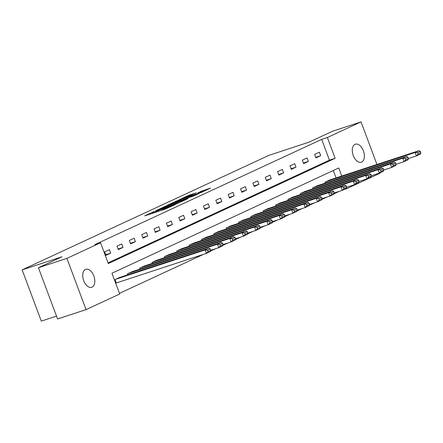 <?xml version="1.0" encoding="UTF-8"?>
<svg xmlns="http://www.w3.org/2000/svg" width="443" height="443" viewBox="0 0 443 443"><rect width="100%" height="100%" fill="white"/><g stroke="black" fill="none" stroke-linecap="round" stroke-linejoin="round"><path stroke-width="0.66" d="M153.871 211.582L144.628 215.918L164.757 209.312L175.079 204.649L164.53 208.636L162.664 209.113L164.27 208.166L155.809 211.505L152.265 212.529L153.871 211.582M361.649 162.072A9.48 5.56 -108.2 0 1 361.294 162.21A9.48 5.56 -108.2 0 1 353.154 155.249A9.48 5.56 -108.2 0 1 355.02 144.34A9.48 5.56 -108.2 0 1 355.38 144.202A9.48 5.56 -108.2 0 1 363.515 151.163A9.48 5.56 -108.2 0 1 361.649 162.072M92.078 287.164A9.48 5.56 -108.2 0 1 91.718 287.308A9.48 5.56 -108.2 0 1 83.583 280.347A9.48 5.56 -108.2 0 1 85.449 269.438A9.48 5.56 -108.2 0 1 85.804 269.294A9.48 5.56 -108.2 0 1 93.938 276.255A9.48 5.56 -108.2 0 1 92.078 287.164M196.36 192.827L188.48 195.418L179.061 199.815L201.67 192.328L210.503 188.081L201.786 191.049L197.617 193.01L203.149 191.354L197.423 193.685L182.61 198.431L196.36 192.827M341.774 176.021L338.768 167.975L111.957 273.226L119.721 294.002L86.064 309.618L57.584 318.971L38.425 267.727L62.026 256.774L22.15 269.87L269.078 155.283L308.948 142.192L332.549 131.239L361.034 121.886L376.954 164.469M38.425 267.727L66.904 258.374L100.561 242.758L108.33 263.53L335.141 158.278L327.371 137.507L361.034 121.886M108.086 262.871L329.442 160.15L321.679 139.373L94.868 244.625L100.561 242.758M321.679 139.373L327.371 137.507M166.197 205.906L155.471 210.885L175.6 204.278L186.913 199.151L166.197 205.906L166.446 206.571M167.216 205.286L178.285 200.297L199.001 193.541L192.932 196.232L182.876 199.643L180.03 200.989L188.02 198.558L167.249 205.375M22.15 269.87L41.31 321.114L56.516 316.119M105.932 255.34L110.684 253.13L109.393 249.669L104.642 251.873L105.932 255.34M118.287 249.603L123.038 247.399L121.747 243.938L116.996 246.142L118.287 249.603M130.641 243.871L135.397 241.668L134.102 238.207L129.35 240.411L130.641 243.871M142.995 238.14L147.752 235.936L146.456 232.47L141.705 234.674L142.995 238.14M155.349 232.403L160.106 230.199L158.81 226.738L154.059 228.942L155.349 232.403M167.703 226.672L172.46 224.468L171.164 221.007L166.413 223.211L167.703 226.672M180.057 220.941L184.814 218.737L183.518 215.27L178.767 217.48L180.057 220.941M192.412 215.209L197.168 213L195.872 209.539L191.121 211.743L192.412 215.209M204.766 209.473L209.522 207.269L208.227 203.808L203.475 206.012L204.766 209.473M217.12 203.741L221.877 201.537L220.581 198.071L215.83 200.28L217.12 203.741M229.474 198.01L234.231 195.8L232.935 192.34L228.184 194.543L229.474 198.01M241.834 192.273L246.585 190.069L245.289 186.608L240.538 188.812L241.834 192.273M254.188 186.542L258.939 184.338L257.643 180.877L252.892 183.081L254.188 186.542M266.542 180.81L271.293 178.607L269.997 175.14L265.246 177.344L266.542 180.81M278.896 175.074L283.647 172.87L282.352 169.409L277.6 171.613L278.896 175.074M291.25 169.342L296.002 167.138L294.706 163.677L289.955 165.881L291.25 169.342M303.605 163.611L308.356 161.407L307.06 157.941L302.309 160.15L303.605 163.611M315.959 157.88L320.71 155.67L319.414 152.209L314.663 154.413L315.959 157.88M119.477 293.344L203.525 254.343M210.519 251.092L215.879 248.606M222.873 245.361L228.234 242.875M235.227 239.63L240.588 237.143M247.582 233.898L252.942 231.412M259.936 228.162L265.296 225.675M272.29 222.43L277.65 219.944M284.644 216.699L290.004 214.213M296.998 210.962L302.359 208.476M309.352 205.231L314.713 202.744M321.707 199.5L327.067 197.013M334.061 193.768L339.421 191.276M336.076 177.892L333.319 170.505M119.765 277.418L114.997 279.577L116.293 283.038L116.686 282.856M127.711 274.81L127.351 273.84L132.119 271.686M140.066 269.078L139.706 268.109L144.473 265.95M152.42 263.341L152.06 262.378L156.828 260.218M164.774 257.61L164.414 256.641L169.182 254.487M177.128 251.879L176.768 250.91L181.536 248.756M189.482 246.142L189.122 245.178L193.89 243.019M201.836 240.411L201.476 239.447L206.244 237.287M214.19 234.679L213.831 233.71L218.598 231.556M226.545 228.948L226.185 227.979L230.953 225.819M238.899 223.211L238.539 222.248L243.307 220.088M251.253 217.48L250.893 216.511L255.661 214.357M263.607 211.748L263.247 210.779L268.015 208.625M275.961 206.012L275.601 205.048L280.369 202.888M288.315 200.28L287.956 199.311L292.723 197.157M300.67 194.549L300.31 193.58L305.077 191.426M313.024 188.812L312.664 187.849L317.432 185.689M325.378 183.081L325.018 182.117L329.786 179.958M86.064 309.618L66.904 258.374M380.066 172.803L380.194 173.13L346.531 188.751L346.337 188.225M343.685 189.687L346.531 188.751M329.442 160.15L335.141 158.278M110.684 253.13L105.722 254.764M123.038 247.399L118.076 249.032M135.397 241.668L130.43 243.296M147.752 235.936L142.784 237.564M160.106 230.199L155.139 231.833M172.46 224.468L167.493 226.096M184.814 218.737L179.847 220.365M197.168 213L192.201 214.633M209.522 207.269L204.555 208.902M221.877 201.537L216.909 203.165M234.231 195.8L229.264 197.434M246.585 190.069L241.618 191.703M258.939 184.338L253.972 185.966M271.293 178.607L266.326 180.235M283.647 172.87L278.68 174.503M296.002 167.138L291.034 168.766M308.356 161.407L303.389 163.035M320.71 155.67L315.743 157.304M157.553 209.982L175.456 204.179L178.69 202.689L164.746 207.13L157.553 209.982M176.297 201.692L170.577 204.024L178.706 201.366L181.552 200.014L176.297 201.692M116.271 282.988L206.372 253.407L205.076 249.946L115.39 279.389M119.35 277.556L209.035 248.108L210.309 248.933L207.54 250.223L208.055 251.607L210.829 250.317L210.309 248.933M210.829 250.317L210.331 251.569L206.372 253.407L208.055 251.607M207.54 250.223L205.076 249.946L209.035 248.108M210.813 250.273L218.726 247.676L217.43 244.209L127.745 273.658M131.704 271.819L221.389 242.376L222.663 243.201L219.894 244.486L220.409 245.871L223.183 244.586L222.663 243.201M223.183 244.586L222.685 245.837L218.726 247.676L220.409 245.871M219.894 244.486L217.43 244.209L221.389 242.376M223.167 244.542L231.08 241.939L229.784 238.478L140.099 267.926M144.058 266.088L233.743 236.64L235.017 237.47L232.248 238.755L232.763 240.139L235.538 238.855L235.017 237.47M235.538 238.855L235.039 240.1L231.08 241.939L232.763 240.139M232.248 238.755L229.784 238.478L233.743 236.64M235.521 238.805L243.434 236.208L242.138 232.747L152.453 262.195M156.418 260.357L246.098 230.908L247.371 231.733L244.602 233.024L245.117 234.408L247.892 233.123L247.371 231.733M247.892 233.123L247.393 234.369L243.434 236.208L245.117 234.408M244.602 233.024L242.138 232.747L246.098 230.908M247.875 233.073L255.788 230.476L254.492 227.01L164.807 256.458M168.772 254.62L258.452 225.177L259.725 226.002L256.957 227.287L257.472 228.677L260.246 227.386L259.725 226.002M260.246 227.386L259.748 228.638L255.788 230.476L257.472 228.677M256.957 227.287L254.492 227.01L258.452 225.177M260.229 227.342L268.142 224.739L266.847 221.279L177.161 250.727M181.126 248.888L270.806 219.44L272.08 220.271L269.311 221.555L269.826 222.94L272.6 221.655L272.08 220.271M272.6 221.655L272.102 222.907L268.142 224.739L269.826 222.94M269.311 221.555L266.847 221.279L270.806 219.44M272.583 221.605L280.497 219.008L279.201 215.547L189.515 244.996M193.48 243.157L283.16 213.709L284.434 214.539L281.665 215.824L282.18 217.208L284.954 215.924L284.434 214.539M284.954 215.924L284.456 217.17L280.497 219.008L282.18 217.208M281.665 215.824L279.201 215.547L283.16 213.709M284.938 215.874L292.851 213.277L291.555 209.816L201.87 239.259M205.834 237.426L295.514 207.977L296.788 208.803L294.019 210.093L294.534 211.477L297.308 210.187L296.788 208.803M297.308 210.187L296.81 211.438L292.851 213.277L294.534 211.477M294.019 210.093L291.555 209.816L295.514 207.977M297.292 210.143L305.205 207.546L303.909 204.079L214.224 233.527M218.189 231.689L307.868 202.241L309.142 203.071L306.373 204.356L306.888 205.74L309.663 204.456L309.142 203.071M309.663 204.456L309.164 205.707L305.205 207.546L306.888 205.74M306.373 204.356L303.909 204.079L307.868 202.241M309.646 204.411L317.559 201.809L316.263 198.348L226.578 227.796M230.543 225.958L320.223 196.509L321.496 197.34L318.727 198.625L319.242 200.009L322.017 198.724L321.496 197.34M322.017 198.724L321.518 199.97L317.559 201.809L319.242 200.009M318.727 198.625L316.263 198.348L320.223 196.509M322 198.674L329.913 196.077L328.617 192.616L238.932 222.059M242.897 220.226L332.577 190.778L333.85 191.603L331.082 192.893L331.597 194.278L334.371 192.993L333.85 191.603M334.371 192.993L333.872 194.239L329.913 196.077L331.597 194.278M331.082 192.893L328.617 192.616L332.577 190.778M334.354 192.943L342.267 190.346L340.972 186.88L251.292 216.328M255.251 214.49L344.931 185.047L346.204 185.872L343.436 187.156L343.951 188.546L346.725 187.256L346.204 185.872M346.725 187.256L346.227 188.508L342.267 190.346L343.951 188.546M343.436 187.156L340.972 186.88L344.931 185.047M346.708 187.212L354.621 184.609L353.326 181.148L263.646 210.597M267.605 208.758L357.285 179.31L358.559 180.14L355.79 181.425L356.305 182.809L359.079 181.525L358.559 180.14M359.079 181.525L358.581 182.776L354.621 184.609L356.305 182.809M355.79 181.425L353.326 181.148L357.285 179.31M359.063 181.475L366.976 178.878L365.68 175.417L276 204.865M279.959 203.027L369.639 173.578L370.913 174.409L368.144 175.694L368.659 177.078L371.433 175.793L370.913 174.409M371.433 175.793L370.935 177.039L366.976 178.878L368.659 177.078M368.144 175.694L365.68 175.417L369.639 173.578M371.417 175.744L379.33 173.147L378.034 169.686L288.354 199.129M292.314 197.29L381.993 167.847L383.267 168.672L380.498 169.962L381.013 171.347L383.788 170.057L383.267 168.672M383.788 170.057L383.289 171.308L379.33 173.147L381.013 171.347M380.498 169.962L378.034 169.686L381.993 167.847M383.771 170.012L391.684 167.415L390.388 163.949L300.708 193.397M304.668 191.559L394.348 162.11L395.621 162.941L392.852 164.226L393.367 165.61L396.142 164.325L395.621 162.941M396.142 164.325L395.643 165.577L391.684 167.415L393.367 165.61M392.852 164.226L390.388 163.949L394.348 162.11M396.125 164.275L404.038 161.678L402.742 158.217L313.063 187.666M317.022 185.827L406.702 156.379L407.975 157.21L405.207 158.494L405.722 159.879L408.496 158.594L407.975 157.21M408.496 158.594L407.997 159.84L404.038 161.678L405.722 159.879M405.207 158.494L402.742 158.217L406.702 156.379M408.479 158.544L416.392 155.947L415.097 152.486L325.417 181.929M329.376 180.096L419.056 150.648L420.329 151.473L417.561 152.763L418.076 154.147L420.85 152.857L420.329 151.473M420.85 152.857L420.352 154.109L416.392 155.947L418.076 154.147M417.561 152.763L415.097 152.486L419.056 150.648M154.38 212.718L154.131 212.053M156.058 212.164L155.809 211.505M162.238 210.137L161.878 209.174M164.779 209.301L164.53 208.636M166.43 208.681L166.208 208.088M164.514 207.208L164.303 206.637M176.602 201.598L176.392 201.028M178.535 200.961L178.285 200.297M201.997 191.62L201.786 191.049M204.024 191.238L203.68 190.318M188.69 195.989L188.48 195.418M190.623 195.352L190.374 194.687M152.558 213.316L152.265 212.529M162.958 209.899L162.664 209.113"/></g></svg>
